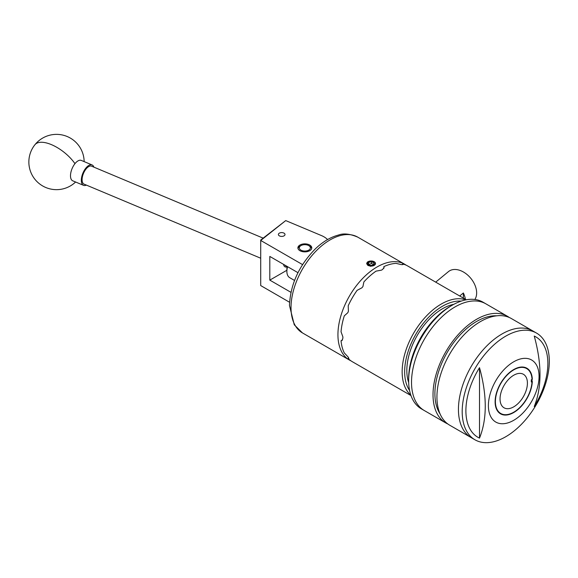 <?xml version="1.0" encoding="UTF-8"?>
<svg xmlns="http://www.w3.org/2000/svg" width="578" height="578" viewBox="0 0 578 578"><rect width="100%" height="100%" fill="white"/><g stroke="black" fill="none" stroke-linecap="round" stroke-linejoin="round"><path stroke-width="0.87" d="M284.036 233.158A3.309 1.907 0 0 0 280.431 232.739A3.309 1.907 0 0 0 278.386 234.509A3.309 1.907 0 0 0 279.355 235.853A3.309 1.907 0 0 0 282.96 236.272A3.309 1.907 0 0 0 285.005 234.509A3.309 1.907 0 0 0 284.036 233.158M309.75 245.036A6.936 4.003 0 0 0 302.186 244.169A6.936 4.003 0 0 0 297.901 247.868A6.936 4.003 0 0 0 299.939 250.7A6.936 4.003 0 0 0 307.496 251.567A6.936 4.003 0 0 0 311.78 247.868A6.936 4.003 0 0 0 309.75 245.036M289.556 302.251L260.707 285.568L260.707 240.036L285.727 220.594L260.729 240.462L302.554 264.608M327.574 239.559A22.116 12.767 0 0 0 321.693 235.679L285.727 220.594M297.973 272.693L269.81 256.43L269.81 280.12L290.944 292.324M286.876 270.273L269.81 280.12M285.301 265.374A7.319 3.511 112.8 0 0 287.194 266.465M287.194 266.747A8.294 3.981 -67.2 0 1 285.127 266.906A8.294 3.981 -67.2 0 1 283.552 264.363M263.113 238.122L91.584 166.175A9.732 4.667 112.8 0 0 87.813 167.201A9.732 4.667 112.8 0 0 82.459 176.608A9.732 4.667 112.8 0 0 84.048 184.122L260.707 258.221M86.375 185.097A11.061 5.31 -67.2 0 1 83.535 185.343L72.727 180.806A11.061 5.31 -67.2 0 1 70.827 178.349A11.061 5.31 -67.2 0 1 74.959 163.661A11.061 5.31 -67.2 0 1 81.281 160.409L92.097 164.947A11.061 5.31 -67.2 0 1 93.903 167.15M83.535 185.343A11.061 5.31 -67.2 0 1 81.642 182.886A11.061 5.31 -67.2 0 1 84.222 170.481A11.061 5.31 -67.2 0 1 92.097 164.947M310.335 248.222A5.527 3.193 0 0 0 308.753 245.614A5.527 3.193 0 0 0 300.936 245.614A5.527 3.193 0 0 0 299.346 247.521A5.527 3.193 0 0 0 304.238 251.04A5.527 3.193 0 0 0 310.335 248.222M297.988 248.489A6.914 3.988 180 0 1 299.953 246.177L300.936 245.614M308.753 245.614L309.729 246.177A6.914 3.988 180 0 1 311.701 248.489M453.824 304.324A50.452 29.131 120 0 0 417.28 335.356A50.452 29.131 120 0 0 408.675 382.528M513.726 369.877A25.923 14.963 120 0 0 496.798 392.722A25.923 14.963 120 0 0 500.772 413.494A25.923 14.963 120 0 0 513.726 412.208A25.923 14.963 120 0 0 530.662 389.362A25.923 14.963 120 0 0 526.688 368.598A25.923 14.963 120 0 0 513.726 369.877M536.55 333.094L532.8 330.927A61.6 35.561 120 0 0 502 333.976A61.6 35.561 120 0 0 461.757 388.257A61.6 35.561 120 0 0 471.2 437.618L449.698 425.198A61.6 35.561 120 0 1 440.255 375.845A61.6 35.561 120 0 1 480.491 321.563A61.6 35.561 120 0 1 511.292 318.507L532.8 330.927A61.6 35.561 120 0 0 502 333.976A61.6 35.561 120 0 0 461.757 388.257A61.6 35.561 120 0 0 471.2 437.618L474.957 439.786A61.6 35.561 120 0 0 505.75 436.737A61.6 35.561 120 0 0 545.993 382.455A61.6 35.561 120 0 0 536.55 333.094A61.6 35.561 120 0 0 505.75 336.143A61.6 35.561 120 0 0 465.514 390.425A61.6 35.561 120 0 0 474.957 439.786M534.245 336.064C541.904 363.952 541.904 387.433 534.245 406.515A57.959 33.466 120 0 0 534.245 336.064M513.726 420.3A35.829 20.685 120 0 0 539.064 376.415A35.829 20.685 120 0 0 513.726 361.785A35.829 20.685 120 0 0 488.396 405.669A35.829 20.685 120 0 0 513.726 420.3M479.509 438.117C487.167 419.036 487.167 395.554 479.509 367.666A57.959 33.466 120 0 0 479.509 438.117L479.509 367.666M408.646 380.671L408.646 378.503A58.942 34.03 -60 0 1 450.327 306.311L452.198 305.227A61.6 35.561 120 0 0 408.646 380.671A61.6 35.561 120 0 0 421.405 408.87L424.281 410.532A61.6 35.561 -60 0 1 414.838 361.171A61.6 35.561 -60 0 1 455.081 306.889A61.6 35.561 -60 0 1 485.881 303.833A61.6 35.561 120 0 0 455.081 306.889A61.6 35.561 120 0 0 414.838 361.171A61.6 35.561 120 0 0 424.281 410.532L445.783 422.944A61.6 35.561 120 0 0 447.805 423.963M509.276 317.488A61.6 35.561 120 0 0 507.383 316.253L482.998 302.171A61.6 35.561 120 0 0 452.198 305.227L450.327 306.311M496.596 315.826A58.942 34.03 120 0 0 476.583 321.469A58.942 34.03 120 0 0 440.024 413.819M507.383 316.253A61.6 35.561 120 0 0 476.583 319.302A61.6 35.561 120 0 0 436.339 373.583A61.6 35.561 120 0 0 445.783 422.944M369.132 264.999A3.193 1.842 0 0 0 370.657 265.367A3.193 1.842 0 0 0 373.352 264.847A3.193 1.842 0 0 0 373.612 264.673A3.193 1.842 0 0 0 374.053 262.853A3.193 1.842 0 0 0 371.531 261.718A3.193 1.842 0 0 0 368.576 262.412A3.193 1.842 0 0 0 368.135 264.24A3.193 1.842 0 0 0 368.836 264.847A3.193 1.842 0 0 0 369.132 264.999M367.601 261.979A4.422 2.55 0 0 0 367.044 262.513L367.182 262.34A4.443 2.565 0 0 1 367.586 261.979A4.443 2.565 0 0 1 369.017 261.292L366.647 263.619L367.948 265.504L370.556 266.082A4.422 2.55 0 0 0 374.587 265.114A4.422 2.55 0 0 0 373.807 261.531A4.422 2.55 0 0 0 367.601 261.979M370.238 266.27L373.171 265.829L375.021 264.76C376.141 261.979 374.132 260.822 369.017 261.292M513.726 375.238A19.356 11.177 120 0 0 501.083 392.296A19.356 11.177 120 0 0 504.052 407.801A19.356 11.177 120 0 0 513.726 406.847A19.356 11.177 120 0 0 526.37 389.789A19.356 11.177 120 0 0 523.408 374.284A19.356 11.177 120 0 0 513.726 375.238M513.726 412.533L513.726 412.533A26.321 15.194 120 0 0 532.316 381.393L531.305 381.979L531.305 379.811L532.316 379.226A26.321 15.194 120 0 0 513.726 369.552A26.321 15.194 120 0 0 495.115 401.789A26.321 15.194 120 0 0 513.726 412.533M348.874 358.562L348.209 358.497L348.411 357.507A55.293 31.927 -60 0 1 347.833 356.691L344.3 352.934A55.293 31.927 120 0 1 341.042 340.782L341.916 340.565L342.884 338.209A55.293 31.927 -60 0 1 342.877 337.552A55.293 31.927 -60 0 1 342.884 336.887L341.042 331.75A55.293 31.927 120 0 1 344.3 315.834L347.833 312.691A55.293 31.927 -60 0 1 348.411 311.217L348.209 305.755A55.293 31.927 120 0 1 357.11 290.344L361.936 287.786A55.293 31.927 -60 0 1 362.926 286.551L363.88 281.92A55.293 31.927 120 0 1 376.032 271.14L381.408 270.164A55.293 31.927 -60 0 1 382.549 269.5L384.11 267.484L383.857 266.624A55.293 31.927 120 0 1 396.009 263.366L401.031 264.551A55.293 31.927 -60 0 1 402.021 264.637L402.787 263.973L403.169 264.514M466.28 299.794L407.591 265.916A55.293 31.927 120 0 0 402.787 263.973L402.512 264.681M474.87 299.483A19.356 12.947 -129.5 0 0 460.803 270.721A19.356 12.947 -129.5 0 0 448.492 271.588L435.689 282.136M350.882 360.788A55.293 31.927 -60 0 1 349.387 360.015A55.293 31.927 -60 0 1 337.935 334.698A55.293 31.927 -60 0 1 362.074 279.051A55.293 31.927 -60 0 1 404.687 264.24A55.293 31.927 -60 0 1 406.103 265.143M366.886 263.243L366.662 263.806M459.691 295.994L463.354 292.974A19.356 12.947 50.5 0 1 465.391 299.288M463.354 298.111L463.354 292.974M348.686 357.912L348.209 358.497A55.293 31.927 120 0 0 352.298 361.691L410.98 395.569M383.857 268.344L383.857 266.624M341.042 340.782L342.53 339.922M287.591 266.696A13.821 7.984 120 0 0 286.876 271.357A13.821 7.984 120 0 0 289.737 277.686L294.527 280.453M286.876 271.357L286.876 269.55A11.611 6.705 -60 0 1 287.252 266.501M366.914 263.705L369.089 265.67L366.907 263.46L367.044 262.513M366.907 263.85L366.907 263.46M370.556 266.082L369.089 265.67M373.612 264.673L374.053 262.853L371.531 261.718L368.576 262.412L368.135 264.24L369.4 265.158M368.489 264.558L371.531 263.554L374.053 264.702L374.053 262.853M371.531 263.554L371.531 261.718M368.576 264.204L368.576 262.412M84.15 161.616A27.65 27.65 0 0 0 34.89 144.775A27.65 12.333 38.6 0 1 53.147 145.403A27.65 12.333 38.6 0 1 74.959 163.661M357.768 237.146A55.293 31.927 120 0 0 315.154 251.965A55.293 31.927 120 0 0 291.016 307.612A55.293 31.927 120 0 0 302.467 332.921L294.267 324.8L289.462 305.444C290.423 284.224 299.166 265.251 315.682 248.54C322.994 241.618 330.58 237.125 338.455 235.058C343.513 233.107 349.95 233.801 357.768 237.146L404.687 264.24M461.165 301.124A53.523 30.901 120 0 0 404.658 371.777A53.523 30.901 120 0 0 409.578 390.482M410.821 395.121A55.293 31.927 -60 0 1 402.151 371.777A55.293 31.927 -60 0 1 424.389 318.203A55.293 31.927 -60 0 1 465.803 299.888M34.89 144.775A27.65 27.65 0 0 0 45.806 187.51A27.65 27.65 0 0 0 75.588 182.012M349.387 360.015L302.467 332.921"/></g></svg>
